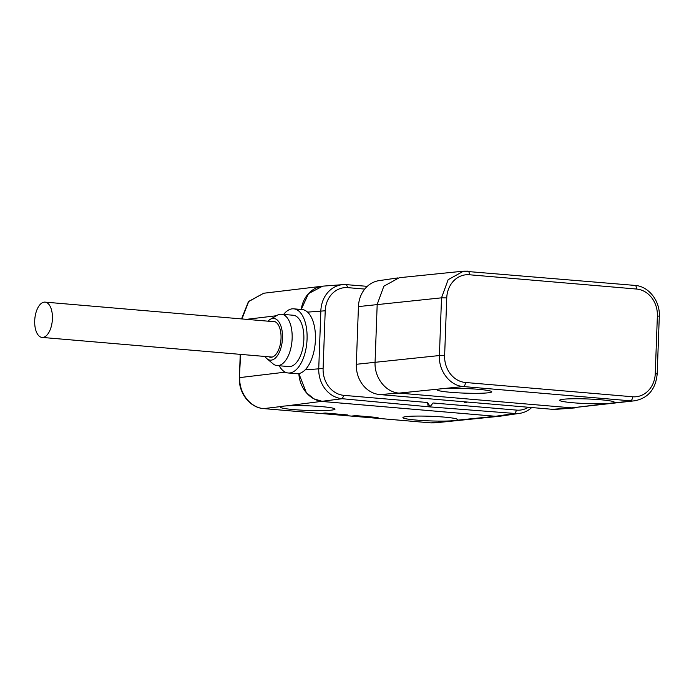 <?xml version="1.0" encoding="UTF-8"?>
<svg xmlns="http://www.w3.org/2000/svg" width="694" height="694" viewBox="0 0 694 694"><rect width="100%" height="100%" fill="white"/><g stroke="black" fill="none" stroke-linecap="round" stroke-linejoin="round"><path stroke-width="1.04" d="M501.016 416.07L495.568 416.287L322.849 401.531L313.931 398.842L306.34 392.683L298.854 373.58A28.974 25.045 83.7 0 0 322.84 401.522L495.577 416.279A28.974 25.045 83.7 0 0 500.565 416.131L519.806 413.329A28.298 24.455 -96.3 0 1 514.939 413.468L516.648 410.119L433.065 402.98L430.141 406.563L427.495 402.503L343.912 395.363A25.105 21.705 -96.3 0 1 323.1 368.505L325.217 310.791A25.105 21.705 -96.3 0 1 347.859 287.646L364.732 289.086M453.937 420.607L455.897 420.33A27.37 2.316 -177.9 0 0 457.606 419.592A27.37 2.316 -177.9 0 0 437.385 416.608A27.37 2.316 -177.9 0 0 406.58 416.565A27.37 2.316 -177.9 0 0 402.91 417.588A27.37 2.316 -177.9 0 0 420.269 420.382A27.37 2.316 -177.9 0 0 450.371 420.894L453.937 420.607M450.371 420.894L430.957 422.872L435.069 422.837M343.912 395.363L342.203 398.712A28.298 24.455 -96.3 0 1 318.746 368.445L320.862 310.73A28.298 24.455 -96.3 0 1 342.975 284.627L323.586 286.093A28.974 25.045 83.7 0 0 301.239 309.472L308.483 293.623L322.641 286.18L324.098 286.049M240.237 354.348L239.378 377.718C238.476 392.986 249.97 407.794 263.677 408.593A3.218 1.596 94.9 0 0 263.833 408.593C250.395 407.846 238.857 392.986 239.768 377.597L285.26 372.158M283.985 406.085L281.564 406.467A27.37 2.316 -177.9 0 0 280.315 407.109A27.37 2.316 -177.9 0 0 300.545 410.093A27.37 2.316 -177.9 0 0 331.35 410.137A27.37 2.316 -177.9 0 0 335.02 409.122A27.37 2.316 -177.9 0 0 316.993 406.268A27.37 2.316 -177.9 0 0 286.622 405.869L283.985 406.085M281.564 406.467L263.833 408.593L320.923 413.477L325.113 413.008L347.399 414.917L325.113 413.008L320.923 413.477A3.218 1.596 94.9 0 1 320.767 413.477L343.218 415.376A3.218 1.596 94.9 0 1 343.062 415.376A3.218 1.596 -85.1 0 0 343.218 415.376L351.572 416.088A3.218 1.596 94.9 0 1 351.416 416.096A3.218 1.596 -85.1 0 0 351.572 416.088L373.676 417.996M347.399 414.917L343.218 415.376L347.399 414.917M355.753 415.628L351.572 416.088L355.762 415.628L378.048 417.536L373.866 417.996L430.957 422.872A3.218 1.596 -85.1 0 1 430.801 422.872L373.728 417.996A3.218 1.596 -85.1 0 0 373.866 417.996L378.048 417.536L355.762 415.628M320.611 413.442L263.677 408.601M351.259 416.062A3.218 1.596 -85.1 0 0 351.416 416.096L320.767 413.477M241.937 318.945L248.704 301.534L263.685 293.241L248.461 301.543L241.555 318.91M528.377 407.257A25.105 21.705 -96.3 0 1 516.648 410.119M286.622 405.869L342.203 398.712L428.267 406.762L514.939 413.468L495.577 416.279L455.897 420.33M427.495 402.503L428.267 406.762L430.141 406.563M531.691 407.543A28.298 24.455 -96.3 0 1 519.806 413.329M367.3 286.344L346.384 284.644L347.859 287.646M342.975 284.627A28.298 24.455 -96.3 0 1 346.384 284.644M268.838 356.794A18.035 8.944 -85.1 0 0 270.487 357.254A18.035 8.944 -85.1 0 0 271.363 357.245A18.035 8.944 -85.1 0 0 280.992 339.175A18.035 8.944 -85.1 0 0 273.557 321.322A18.035 8.944 -85.1 0 0 272.681 321.339A18.035 8.944 -85.1 0 0 271.857 321.504M288.227 372.99L296.59 373.71A32.202 15.962 -85.1 0 0 298.151 373.684A32.202 15.962 -85.1 0 0 315.345 341.413A32.202 15.962 -85.1 0 0 302.072 309.541L293.709 308.83A32.202 15.962 94.9 0 1 306.991 340.702A32.202 15.962 94.9 0 1 289.788 372.973A32.202 15.962 94.9 0 1 288.227 372.99A32.202 15.962 94.9 0 1 279.231 365.764M283.62 314.425A32.202 15.962 94.9 0 1 292.148 308.847A32.202 15.962 94.9 0 1 293.709 308.83M277.071 365.573L288.773 366.579A25.756 12.77 -85.1 0 0 290.031 366.562A25.756 12.77 -85.1 0 0 303.79 340.745A25.756 12.77 -85.1 0 0 293.163 315.241L281.452 314.243A25.756 12.77 94.9 0 1 292.079 339.739A25.756 12.77 94.9 0 1 278.32 365.556A25.756 12.77 94.9 0 1 277.071 365.573A25.756 12.77 94.9 0 1 272.994 363.786L266.93 358.685A20.933 10.375 94.9 0 1 265.004 356.464M268.023 321.175A20.933 10.375 94.9 0 1 270.296 319.309L277.14 315.319A25.756 12.77 94.9 0 1 280.203 314.261A25.756 12.77 94.9 0 1 281.452 314.243M270.296 319.309A20.933 10.375 94.9 0 1 272.785 318.451A20.933 10.375 94.9 0 1 282.484 338.134A20.933 10.375 94.9 0 1 271.259 360.134A20.933 10.375 94.9 0 1 266.93 358.685M52.423 318.537A17.706 8.779 94.9 0 1 42.056 337.414A17.706 8.779 94.9 0 1 34.7 321.001A17.706 8.779 94.9 0 1 45.067 302.124A17.706 8.779 94.9 0 1 52.423 318.537A17.706 8.779 94.9 0 1 43.045 337.388A17.706 8.779 94.9 0 1 34.7 321.001A17.706 8.779 94.9 0 1 44.086 302.15A17.706 8.779 94.9 0 1 52.423 318.537M373.554 417.97A3.218 1.596 -85.1 0 0 373.71 417.996L351.416 416.096M488.09 392.821A27.37 2.316 -177.9 0 0 491.76 391.806A27.37 2.316 -177.9 0 0 474.401 389.004A27.37 2.316 -177.9 0 0 444.299 388.493L438.764 389.056A27.37 2.316 -177.9 0 0 437.055 389.794A27.37 2.316 -177.9 0 0 457.285 392.778A27.37 2.316 -177.9 0 0 488.09 392.821M444.299 388.493L463.375 386.549L630.525 400.828A3.86 1.917 -85.1 0 0 632.598 396.768A25.123 21.714 -96.3 0 0 655.257 373.624L657.374 315.9A25.123 21.714 -96.3 0 0 636.545 289.042L469.404 274.763A25.123 21.714 -96.3 0 0 446.745 297.908L441.523 297.83L448.142 279.691L463.557 271.154L399.267 277.713L383.843 286.214L377.189 304.397L375.072 362.103C374.179 377.527 385.656 392.336 399.093 393.108L571.813 407.864L634.975 400.759L613.106 402.919A27.37 2.316 -177.9 0 0 614.346 402.277A27.37 2.316 -177.9 0 0 594.125 399.293A27.37 2.316 -177.9 0 0 563.32 399.25A27.37 2.316 -177.9 0 0 559.65 400.273A27.37 2.316 -177.9 0 0 577.677 403.119A27.37 2.316 -177.9 0 0 608.048 403.526L613.106 402.919M465.448 382.489A3.86 1.917 94.9 0 1 463.375 386.549C449.998 385.812 438.487 370.917 439.406 355.545L444.628 355.623A25.123 21.714 -96.3 0 0 465.448 382.489L632.598 396.768M463.557 271.154L467.609 271.128A3.86 1.917 94.9 0 1 467.799 271.128A3.86 1.917 94.9 0 1 469.404 274.763M463.87 401.748L464.529 402.763L466.446 402.546L466.62 401.982L552.519 409.321A28.298 24.455 83.7 0 0 555.929 409.339L574.797 407.916M397.888 277.904L379.089 280.636A28.298 24.455 83.7 0 0 358.442 306.583L356.326 364.289A28.298 24.455 83.7 0 0 379.774 394.565L466.62 401.982M466.446 402.546L465.674 401.904M430.644 422.846A3.218 1.596 -85.1 0 0 430.801 422.872L435.077 422.837M240.618 354.382L239.378 377.718M276.394 315.753L246.5 319.335M325.217 310.791L307.546 312.127M305.126 369.867L323.1 368.505M399.093 393.108L438.764 389.056M608.048 403.526L571.813 407.864M446.745 297.908L444.628 355.632M356.326 364.289L439.406 355.545L441.523 297.83L358.442 306.583M636.545 289.042A3.86 1.917 -85.1 0 0 634.941 285.408A3.86 1.917 -85.1 0 0 634.758 285.408M655.257 373.615L657.183 373.971L659.3 316.264L657.374 315.909M399.05 393.099L379.774 394.565M552.519 409.321L571.787 407.855M435.008 422.846L499.637 416.253M263.625 293.25L322.641 286.18M272.195 357.08L42.056 337.414M275.206 321.79L45.067 302.124M659.3 316.264C660.202 301.023 648.716 286.223 634.941 285.408L463.488 271.163M634.897 400.768C648.283 398.035 655.709 389.1 657.183 373.971"/></g></svg>
